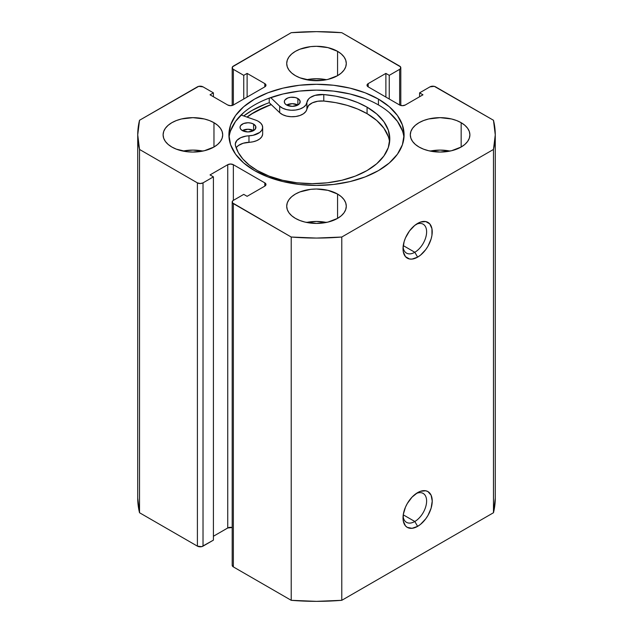 <?xml version="1.0" encoding="UTF-8"?>
<svg xmlns="http://www.w3.org/2000/svg" width="633" height="633" viewBox="0 0 633 633"><rect width="100%" height="100%" fill="white"/><g stroke="black" fill="none" stroke-linecap="round" stroke-linejoin="round"><path stroke-width="0.95" d="M414.813 521.497A16.687 9.63 120 0 0 426.595 501.842A16.687 9.63 120 0 0 416.142 493.566A16.687 9.63 -60 0 1 423.16 493.424A16.687 9.63 -60 0 1 425.716 506.788A16.687 9.63 -60 0 1 414.813 521.497L403.245 514.819L414.813 521.497A16.687 9.63 -60 0 1 406.473 522.32A16.687 9.63 -60 0 1 403.094 516.172A16.687 9.63 120 0 0 414.813 521.497L417.622 526.363L414.813 521.497M417.622 492.624A20.66 11.924 -60 0 1 432.228 501.059A20.66 11.924 -60 0 1 417.622 526.363L420.478 524.393L425.74 518.831L427.955 515.46L431.12 508.157L432.228 501.059L431.12 495.243L427.955 491.604L425.74 490.781L420.478 491.303L417.622 492.624L412.036 497.134L407.296 503.528L405.476 507.136L403.3 514.471L403.3 521.054L405.476 525.873L407.296 527.384L412.036 528.302L417.622 526.363A20.66 11.924 -60 0 1 403.015 517.929A20.66 11.924 -60 0 1 417.622 492.624L417.622 492.624M414.813 252.274A16.687 9.63 120 0 0 426.595 232.62A16.687 9.63 120 0 0 416.142 224.351A16.687 9.63 -60 0 1 423.16 224.201A16.687 9.63 -60 0 1 425.716 237.573A16.687 9.63 -60 0 1 414.813 252.274L403.245 245.596L414.813 252.274A16.687 9.63 -60 0 1 406.473 253.105A16.687 9.63 -60 0 1 403.094 246.957A16.687 9.63 120 0 0 414.813 252.274L417.622 257.14L414.813 252.274M417.622 223.409A20.66 11.924 -60 0 1 432.228 231.844A20.66 11.924 -60 0 1 417.622 257.14L420.478 255.17L425.74 249.616L427.955 246.237L431.12 238.942L431.951 235.294L431.951 228.711L429.767 223.892L425.74 221.566L420.478 222.088L414.773 225.38L409.511 230.934L405.476 237.913L404.131 241.608L403.015 248.706L403.3 251.839L405.476 256.658L409.511 258.984L412.036 259.087L417.622 257.14A20.66 11.924 -60 0 1 403.015 248.706A20.66 11.924 -60 0 1 417.622 223.409L417.622 223.409M378.439 99.096A87.591 50.569 180 0 1 404.091 134.861A87.591 50.569 180 0 1 350.017 181.584A87.591 50.569 180 0 1 254.561 170.617L267.838 176.908L282.983 181.584L299.409 184.456L316.5 185.429L333.591 184.456L350.017 181.584L365.162 176.908L378.439 170.617L389.335 162.958L397.429 154.215L402.414 144.728L404.091 134.861L402.414 124.994L397.429 115.507L389.335 106.763L378.439 99.096L365.162 92.806L350.017 88.137L333.591 85.257L316.5 84.284L299.409 85.257L282.983 88.137L267.838 92.806L254.561 99.096L243.665 106.763L235.571 115.507L230.586 124.994L228.909 134.861L230.586 144.728L235.571 154.215L243.665 162.958L254.561 170.617A87.591 50.569 180 0 1 228.909 134.861A87.591 50.569 180 0 1 282.983 88.137A87.591 50.569 180 0 1 378.439 99.096L378.439 104.936L378.439 99.096M403.949 137.78A87.591 50.569 0 0 0 378.439 104.936A87.591 50.569 0 0 0 285.333 93.439A87.591 50.569 0 0 0 229.051 137.78M202.837 151.073A29.791 17.202 0 0 0 182.977 151.073L192.907 150.092L202.837 151.073M213.97 122.699L213.97 147.022L217.673 144.419L220.426 141.444L222.128 138.216L222.697 134.861L222.128 131.506L220.426 128.277L217.673 125.302L213.97 122.699L209.46 120.555L204.309 118.964L192.907 117.659L181.505 118.964L176.354 120.555L171.836 122.699L168.133 125.302L165.379 128.277L163.678 131.506L163.108 134.861A29.791 17.202 180 0 1 181.505 118.964A29.791 17.202 180 0 1 213.97 122.699A29.791 17.202 180 0 1 222.697 134.861A29.791 17.202 180 0 1 204.309 150.749A29.791 17.202 180 0 1 171.836 147.022A29.791 17.202 180 0 1 163.108 134.861L163.678 138.216L165.379 141.444L168.133 144.419L171.836 147.022L176.354 149.159L187.091 151.73L192.907 152.062L204.309 150.749L213.97 147.022L213.97 122.699M326.43 79.718A29.791 17.202 0 0 0 306.57 79.718L316.5 78.737L326.43 79.718M337.571 51.336L337.571 75.667L341.274 73.056L344.028 70.081L345.721 66.861L346.291 63.498L345.721 60.143L344.028 56.915L341.274 53.947L337.571 51.336L327.902 47.61L316.5 46.296L310.684 46.628L299.947 49.2L295.429 51.336L291.726 53.947L288.972 56.915L287.279 60.143L286.709 63.498A29.791 17.202 180 0 1 305.098 47.61A29.791 17.202 180 0 1 337.571 51.336A29.791 17.202 180 0 1 346.291 63.498A29.791 17.202 180 0 1 327.902 79.394A29.791 17.202 180 0 1 295.429 75.667A29.791 17.202 180 0 1 286.709 63.498L287.279 66.861L288.972 70.081L291.726 73.056L295.429 75.667L299.947 77.804L310.684 80.375L322.316 80.375L327.902 79.394L337.571 75.667L337.571 51.336M326.43 222.436A29.791 17.202 0 0 0 306.57 222.436L316.5 221.455L326.43 222.436M337.571 194.054L337.571 218.377L341.274 215.774L344.028 212.799L345.721 209.57L346.291 206.216L345.721 202.861L344.028 199.632L341.274 196.657L337.571 194.054L327.902 190.327L316.5 189.014L310.684 189.346L299.947 191.918L295.429 194.054L291.726 196.657L288.972 199.632L287.279 202.861L286.709 206.216A29.791 17.202 180 0 1 305.098 190.327A29.791 17.202 180 0 1 337.571 194.054A29.791 17.202 180 0 1 346.291 206.216A29.791 17.202 180 0 1 327.902 222.112A29.791 17.202 180 0 1 295.429 218.377A29.791 17.202 180 0 1 286.709 206.216L287.279 209.57L288.972 212.799L291.726 215.774L295.429 218.377L299.947 220.521L305.098 222.112L316.5 223.417L327.902 222.112L337.571 218.377L337.571 194.054M450.023 151.073A29.791 17.202 0 0 0 430.163 151.073L440.093 150.092L450.023 151.073M461.164 122.699L461.164 147.022L464.867 144.419L467.621 141.444L469.322 138.216L469.892 134.861L469.322 131.506L467.621 128.277L464.867 125.302L461.164 122.699L456.646 120.555L451.495 118.964L440.093 117.659L428.691 118.964L423.54 120.555L419.03 122.699L415.327 125.302L412.574 128.277L410.872 131.506L410.303 134.861A29.791 17.202 180 0 1 428.691 118.964A29.791 17.202 180 0 1 461.164 122.699A29.791 17.202 180 0 1 469.892 134.861A29.791 17.202 180 0 1 451.495 150.749A29.791 17.202 180 0 1 419.03 147.022A29.791 17.202 180 0 1 410.303 134.861L410.872 138.216L412.574 141.444L415.327 144.419L419.03 147.022L423.54 149.159L428.691 150.749L440.093 152.062L451.495 150.749L461.164 147.022L461.164 122.699M493.471 149.451L341.78 237.027L316.5 238.071L291.22 237.027L232.493 202.876L232.493 201.12L233.355 200.376L243.745 194.378L247.115 196.325L264.816 186.11L265.979 184.488L264.816 182.866L233.355 164.699L230.547 164.026L227.738 164.699L210.037 174.914L213.408 176.86L203.019 182.866L200.21 183.538L197.401 182.866L139.529 149.451L137.733 134.861L139.529 120.262L198.683 86.357L203.019 86.856L213.408 92.853L210.037 94.8L227.738 105.015L230.547 105.687L233.355 105.015L264.816 86.856L265.979 85.233L264.816 83.611L247.115 73.396L243.745 75.343L233.355 69.337L232.493 68.593L232.493 66.837L291.22 32.687L316.5 31.65L341.78 32.687L400.507 66.837L400.507 68.593L399.645 69.337L389.255 75.343L385.885 73.396L368.184 83.611L367.021 85.233L368.184 86.856L399.645 105.015L402.453 105.687L405.262 105.015L422.963 94.8L419.592 92.853L429.981 86.856L434.317 86.357L493.471 120.262L495.267 134.861L493.471 149.451L493.471 512.738L341.78 600.313L316.5 601.35L291.22 600.313L233.355 566.907L232.192 565.285A3.972 2.295 0 0 0 233.355 566.907L233.355 203.62L291.22 237.027L291.22 600.313L233.355 566.907L233.355 203.62A3.972 2.295 180 0 1 232.192 201.998A3.972 2.295 180 0 1 233.355 200.376L233.355 164.699L264.816 182.866L264.816 186.11L247.115 196.325L243.745 194.378L233.355 200.376L233.355 164.699A3.972 2.295 180 0 0 227.738 164.699L227.738 527.985L213.408 536.254L227.738 527.985L227.738 164.699L210.037 174.914L213.408 176.86L213.408 540.147L201.729 546.643L197.401 546.144L139.529 512.738L137.733 498.139A178.767 103.211 0 0 0 139.529 512.738L139.529 149.451L197.401 182.866L197.401 546.144L139.529 512.738L139.529 149.451A178.767 103.211 180 0 1 137.733 134.861A178.767 103.211 180 0 1 139.529 120.262L197.401 86.856A3.972 2.295 180 0 1 203.019 86.856L213.408 92.853L213.408 96.746L213.408 92.853L210.037 94.8L227.738 105.015A3.972 2.295 180 0 0 233.355 105.015L233.355 69.337L243.745 75.343L243.745 99.017L243.745 75.343L247.115 73.396L247.115 97.071L247.115 73.396L264.816 83.611L264.816 86.856L233.355 105.015L233.355 69.337A3.972 2.295 180 0 1 232.192 67.715A3.972 2.295 180 0 1 233.355 66.093L291.22 32.687A178.767 103.211 180 0 1 341.78 32.687L399.645 66.093A3.972 2.295 180 0 1 400.808 67.715A3.972 2.295 180 0 1 399.645 69.337L399.645 105.015L368.184 86.856L368.184 83.611L385.885 73.396L385.885 97.071L385.885 73.396L389.255 75.343L389.255 99.017L389.255 75.343L399.645 69.337L399.645 105.015A3.972 2.295 180 0 0 405.262 105.015L422.963 94.8L419.592 92.853L419.592 96.746L419.592 92.853L429.981 86.856A3.972 2.295 180 0 1 435.599 86.856L493.471 120.262A178.767 103.211 180 0 1 495.267 134.861A178.767 103.211 180 0 1 493.471 149.451L493.471 512.738L341.78 600.313L341.78 237.027L493.471 149.451M495.267 498.139L493.471 512.738A178.767 103.211 0 0 0 495.267 498.139L495.267 134.861M232.192 527.518L227.738 527.985A3.972 2.295 0 0 1 232.192 527.518M213.408 540.147L203.019 546.144L203.019 182.866L213.408 176.86L213.408 540.147M264.816 83.611A3.972 2.295 180 0 1 265.979 85.233A3.972 2.295 180 0 1 264.816 86.856L264.816 83.611M264.816 182.866A3.972 2.295 180 0 1 265.979 184.488A3.972 2.295 180 0 1 264.816 186.11L264.816 182.866M197.401 182.866L197.401 546.144A3.972 2.295 0 0 0 203.019 546.144L203.019 182.866A3.972 2.295 180 0 1 197.401 182.866M368.184 83.611L368.184 86.856A3.972 2.295 180 0 1 367.021 85.233A3.972 2.295 180 0 1 368.184 83.611M246.965 117.081A87.591 50.569 180 0 1 271.193 104.548L254.561 112.073L246.965 117.081M265.741 103.97L251.894 110.53L243.713 115.942A91.366 52.753 0 0 1 269.247 102.688L269.247 98.115L269.247 102.688L279.675 112.65L279.675 106.17L270.702 97.593L279.675 106.17L279.675 112.65A14.701 8.482 0 0 0 295.714 116.512A14.701 8.482 0 0 0 306.918 108.852L306.918 102.364A14.701 8.482 180 0 1 295.714 110.023A14.701 8.482 180 0 1 279.675 106.17L282.666 108.203L286.599 109.612L291.101 110.237L295.714 110.023L299.987 108.995L303.484 107.254L305.881 104.967L306.918 102.364A14.701 8.482 180 0 1 323.779 94.554L323.779 101.043A14.701 8.482 -0 0 0 306.918 108.852L306.918 102.364L308.556 99.009L310.233 97.553L314.933 95.377L323.779 94.554A77.606 44.801 180 0 1 367.069 107.175A77.606 44.801 180 0 1 389.793 138.856A77.606 44.801 180 0 1 341.883 180.247A77.606 44.801 180 0 1 257.315 170.538A77.606 44.801 180 0 1 235.452 145.543A14.701 8.482 180 0 1 235.286 144.277A14.701 8.482 180 0 1 248.975 135.81L248.975 142.298A14.701 8.482 0 0 0 236.172 147.869M402.414 130.833L397.429 121.346L389.335 112.603M365.162 98.645L350.017 93.977L333.591 91.097L316.5 90.123L299.409 91.097L282.983 93.977L267.838 98.645M243.665 112.603L235.571 121.346L230.586 130.833M341.78 237.027A178.767 103.211 180 0 1 291.22 237.027L291.22 600.313A178.767 103.211 0 0 0 341.78 600.313L341.78 237.027M247.131 117.137A87.394 50.458 180 0 1 271.296 104.651L264.982 107.072L252.195 113.663L247.131 117.137M242.344 130.588A7.944 4.589 180 0 1 240.018 127.344A7.944 4.589 180 0 1 244.924 123.111A7.944 4.589 180 0 1 253.588 124.1L253.588 130.588A7.944 4.589 0 0 0 242.352 130.588L247.962 131.933L253.588 130.588L255.305 129.1L255.756 126.45L253.588 124.1L251.008 123.111L247.97 122.755L243.555 123.53L240.627 125.587L240.018 127.344L240.627 129.1L242.344 130.588L247.97 129.243L253.588 130.588L253.588 124.1A7.944 4.589 180 0 1 255.914 127.344A7.944 4.589 180 0 1 251.008 131.585A7.944 4.589 180 0 1 242.344 130.588M286.638 105.023A7.944 4.589 180 0 1 284.312 101.778A7.944 4.589 180 0 1 289.218 97.537A7.944 4.589 180 0 1 297.874 98.534L297.874 105.023A7.944 4.589 0 0 0 286.638 105.023L292.256 106.368L297.874 105.023L299.599 103.535L300.05 100.884L297.874 98.534L295.294 97.537L290.705 97.276L287.841 97.965L284.913 100.022L284.312 101.778L284.913 103.535L286.638 105.023L292.256 103.677L297.874 105.023L297.874 98.534A7.944 4.589 180 0 1 300.2 101.778A7.944 4.589 180 0 1 295.294 106.012A7.944 4.589 180 0 1 286.638 105.023M389.588 142.101A77.606 44.801 -0 0 0 367.069 113.663L367.069 107.175L376.714 113.964L383.883 121.71L388.298 130.121L389.793 138.856L388.298 147.6L383.883 156.003L376.714 163.749L367.061 170.538L355.303 176.109L341.883 180.255L327.324 182.802L312.188 183.657L297.043 182.802L282.484 180.247L269.072 176.109L257.315 170.538L249.323 165.126L242.914 159.049L238.253 152.466L235.452 145.543L235.31 143.794L236.877 140.439L240.651 137.725L245.992 136.111L253.073 135.304L259.72 132.439L261.73 130.319L262.624 127.961L262.331 125.548L260.867 123.285L258.359 121.346A14.701 8.482 180 0 0 255.566 120.08L241.046 115.016L255.566 120.08A14.701 8.482 180 0 1 258.359 121.346A14.701 8.482 180 0 1 262.663 127.344A14.701 8.482 180 0 1 248.975 135.81L248.975 142.298A14.701 8.482 -0 0 0 262.663 133.832L262.663 127.344M367.069 107.175L367.069 113.663A77.606 44.801 -0 0 0 323.779 101.043L323.779 94.554L335.775 96.169L347.177 98.867L357.692 102.562L367.069 107.175M262.624 134.449L261.73 136.807L259.72 138.928L256.753 140.637L253.073 141.792L243.175 143.248L238.522 145.455L236.877 146.927M388.298 136.601L383.883 128.198L376.714 120.452L367.069 113.663L357.692 109.05L347.177 105.347L335.775 102.657L323.779 101.043L317.766 101.24L312.386 102.815L308.556 105.497L305.881 111.455L303.484 113.742L299.987 115.483L295.714 116.512L291.101 116.725L286.599 116.1L282.666 114.692L279.675 112.65L269.247 102.688M232.192 67.715L232.192 105.482M232.192 201.998L232.192 565.285M400.808 67.715L400.808 105.482M137.733 498.139L137.733 134.861"/></g></svg>
